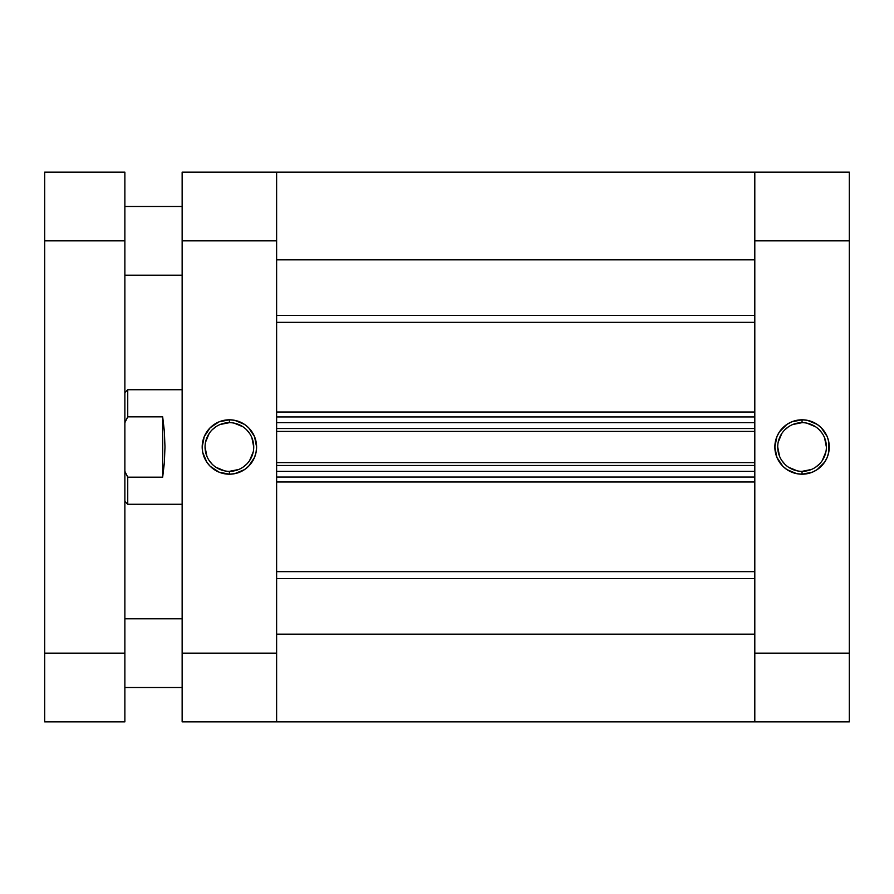 <?xml version="1.0" encoding="UTF-8"?>
<svg xmlns="http://www.w3.org/2000/svg" width="894" height="894" viewBox="0 0 894 894"><rect width="100%" height="100%" fill="white"/><g stroke="black" fill="none" stroke-linecap="round" stroke-linejoin="round"><path stroke-width="1.34" d="M802.052 422.661L802.052 419.8A27.2 27.2 0 0 1 829.252 447A27.2 27.2 0 0 1 802.052 474.2L812.467 472.133L817.172 469.618L824.67 462.109L827.185 457.415L828.738 452.308L828.738 441.692L827.185 436.585L821.284 427.768L817.172 424.382L807.36 420.325L802.052 419.8L791.648 421.867L786.943 424.382L779.434 431.891L776.92 436.585L774.852 447L776.92 457.415L782.82 466.232L786.943 469.618L796.744 473.675L802.052 474.2L802.052 471.339A24.339 24.339 0 0 0 826.391 447A24.339 24.339 0 0 0 802.052 422.661A24.339 24.339 0 0 1 826.391 447A24.339 24.339 0 0 1 802.052 471.339A24.339 24.339 0 0 1 777.713 447A24.339 24.339 0 0 1 802.052 422.661A24.339 24.339 0 0 0 777.713 447A24.339 24.339 0 0 0 802.052 471.339L802.052 474.2A27.2 27.2 0 0 1 774.852 447A27.2 27.2 0 0 1 802.052 419.8L802.052 422.661L792.743 424.516M849.3 172.117L754.804 172.117L754.804 721.883L849.3 721.883L849.3 172.117L754.804 172.117L754.804 240.844L849.3 240.844L849.3 653.156L754.804 653.156L754.804 240.844L849.3 240.844L849.3 172.117M849.3 721.883L754.804 721.883L754.804 634.17L276.626 634.17L276.626 721.883L276.626 172.117L182.141 172.117L182.141 721.883L276.626 721.883L276.626 653.156L182.141 653.156L182.141 240.844L276.626 240.844L276.626 653.156L182.141 653.156L182.141 721.883L754.804 721.883L754.804 653.156L849.3 653.156L849.3 721.883M802.052 471.339L811.372 469.484M815.574 467.238L819.262 464.209M822.29 460.522L825.922 451.749M826.391 447L824.536 437.691M822.29 433.478L819.262 429.791M815.574 426.762L806.801 423.13M788.53 426.762L784.843 429.791M781.814 433.478L778.182 442.251M777.713 447L779.568 456.309M781.814 460.522L784.843 464.209M788.53 467.238L797.303 470.87M229.389 471.339L229.389 474.2A27.2 27.2 0 0 1 202.189 447A27.2 27.2 0 0 1 229.389 419.8L218.974 421.867L210.146 427.768L204.257 436.585L202.189 447L202.703 452.308L206.771 462.109L210.146 466.232L218.974 472.133L229.389 474.2L234.697 473.675L244.498 469.618L248.621 466.232L254.522 457.415L256.064 452.308L256.589 447L254.522 436.585L248.621 427.768L244.498 424.382L234.697 420.325L229.389 419.8L229.389 422.661A24.339 24.339 0 0 0 205.05 447A24.339 24.339 0 0 0 229.389 471.339A24.339 24.339 0 0 0 253.728 447A24.339 24.339 0 0 0 229.389 422.661L229.389 419.8A27.2 27.2 0 0 1 256.589 447A27.2 27.2 0 0 1 229.389 474.2L229.389 471.339A24.339 24.339 0 0 1 205.05 447A24.339 24.339 0 0 1 229.389 422.661A24.339 24.339 0 0 1 253.728 447A24.339 24.339 0 0 1 229.389 471.339L238.698 469.484M276.626 244.185L276.626 172.117L276.626 259.83L754.804 259.83L754.804 172.117L276.626 172.117L276.626 240.844L182.141 240.844L182.141 172.117L754.804 172.117L754.804 244.185M229.389 422.661L220.069 424.516M215.867 426.762L212.18 429.791M209.151 433.478L205.519 442.251M205.05 447L206.905 456.309M209.151 460.522L212.18 464.209M215.867 467.238L224.64 470.87M242.911 467.238L246.599 464.209M249.627 460.522L253.259 451.749M253.728 447L251.873 437.691M249.627 433.478L246.599 429.791M242.911 426.762L234.139 423.13M127.741 477.172L124.869 471.294L127.741 477.172L127.741 504.272L127.741 477.172L162.674 477.172L127.741 477.172M124.869 501.4L127.741 504.272L182.141 504.272L127.741 504.272L124.869 501.4M127.741 389.728L182.141 389.728L127.741 389.728L127.741 416.827L162.674 416.827L164.373 431.321L164.965 447L164.373 462.679L162.674 477.172L164.373 462.679L164.965 447L164.373 431.321L162.674 416.827L162.674 477.172L162.674 416.827L127.741 416.827L127.741 389.728L124.869 392.6M124.869 422.706L127.741 416.827L124.869 422.706M754.804 322.354L276.626 322.354L754.804 322.354M276.626 412.011L754.804 412.011L276.626 412.011M754.804 481.989L276.626 481.989L754.804 481.989M276.626 571.646L754.804 571.646L276.626 571.646M276.626 422.661L276.626 428.528L754.804 428.528L754.804 422.661L754.804 428.528L276.626 428.528L276.626 422.661L754.804 422.661L276.626 422.661M276.626 465.472L276.626 471.339L276.626 465.472L754.804 465.472L754.804 471.339L276.626 471.339L754.804 471.339L754.804 465.472L276.626 465.472M276.626 652.218L276.626 721.871M754.804 652.218L754.804 721.871M754.804 634.17L276.626 634.17M276.626 578.563L754.804 578.563L276.626 578.563M754.804 315.437L276.626 315.437L754.804 315.437M276.626 259.83L754.804 259.83M276.626 477.061L754.804 477.061L276.626 477.061M276.626 462.6L754.804 462.6L276.626 462.6M276.626 416.939L754.804 416.939L276.626 416.939M754.804 431.4L276.626 431.4L754.804 431.4M124.869 275.196L182.141 275.196L124.869 275.196M182.141 206.48L124.869 206.48L182.141 206.48M124.869 687.52L182.141 687.52L124.869 687.52M182.141 618.804L124.869 618.804L182.141 618.804M124.869 721.883L124.869 172.117L44.7 172.117L44.7 721.883L124.869 721.883L124.869 653.156L44.7 653.156L44.7 240.844L124.869 240.844L124.869 653.156L44.7 653.156L44.7 721.883L124.869 721.883M44.7 172.117L124.869 172.117L124.869 240.844L44.7 240.844L44.7 172.117"/></g></svg>
